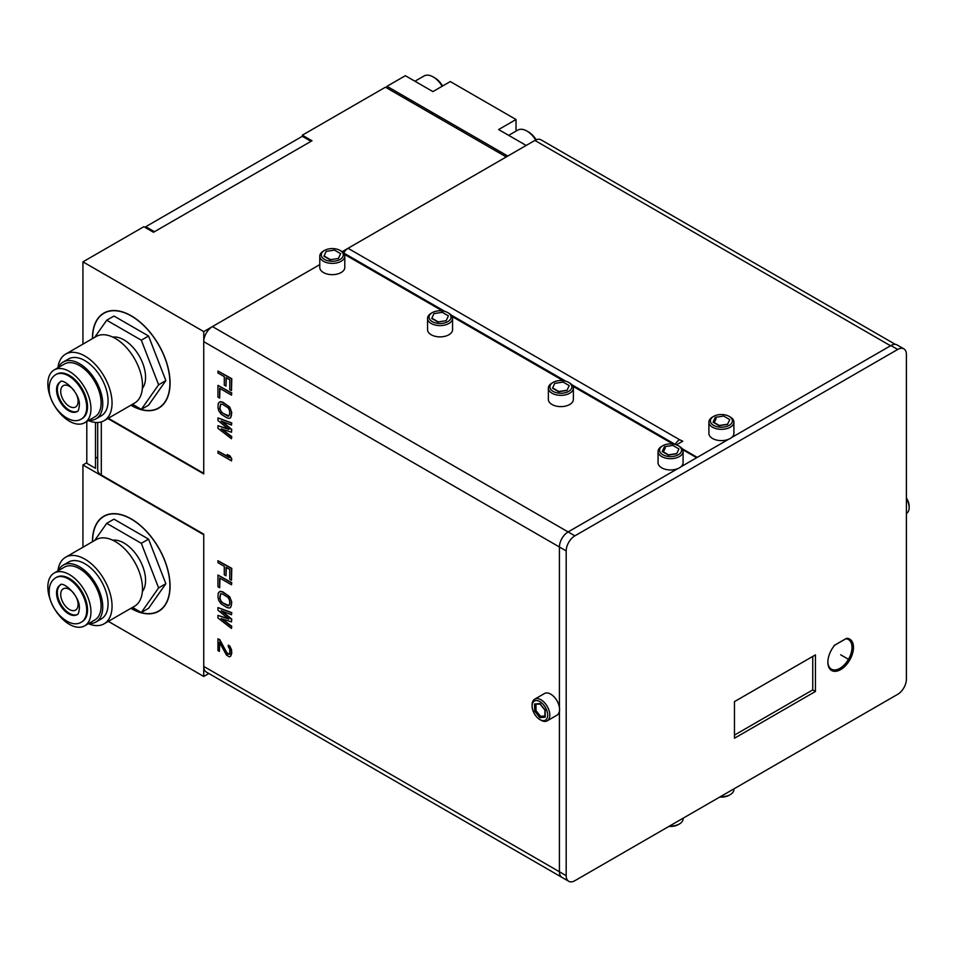<?xml version="1.0" encoding="UTF-8"?>
<svg xmlns="http://www.w3.org/2000/svg" width="957" height="957" viewBox="0 0 957 957"><rect width="100%" height="100%" fill="white"/><g stroke="black" fill="none" stroke-linecap="round" stroke-linejoin="round"><path stroke-width="1.44" d="M108.332 621.368L203.745 676.455L203.745 534.724L82.936 464.97L86.8 462.733M82.936 464.97L82.936 547.248M130.894 608.341A54.884 31.689 -120 0 0 170.071 586.139A54.884 31.689 -120 0 0 131.265 518.933A54.884 31.689 -120 0 0 92.458 541.339A54.884 31.689 -120 0 0 92.458 541.746M203.745 676.455L208.841 673.513M125.666 516.337A47.838 27.621 60 0 1 126.264 516.421M107.842 418.532L203.745 473.894L203.745 341.649A12.297 7.106 -60 0 1 212.442 326.576L319.782 264.611L203.745 331.601L82.936 261.847L143.825 226.701L153.491 232.276L311.994 140.763L302.328 135.188L385.456 87.195L506.265 156.948L342.139 251.703M203.745 331.601L203.745 473.344L108.332 418.245M82.936 261.847L82.936 344.125M130.894 405.218A54.884 31.689 -120 0 0 170.071 383.027A54.884 31.689 -120 0 0 131.265 315.81A54.884 31.689 -120 0 0 92.458 338.216A54.884 31.689 -120 0 0 92.458 338.634M302.328 135.188L302.328 136.301L145.763 226.701L145.763 227.814M125.666 313.214A47.838 27.621 60 0 1 126.264 313.298M516.026 131.121L516.026 119.505L498.621 129.554L526.171 145.452L507.808 156.051L386.999 86.309L405.361 75.699L432.899 91.609L450.304 81.56L516.026 119.505M405.361 98.691L405.361 96.908M386.999 86.309L386.999 88.08M499.171 151.062A19.822 11.448 -120 0 0 499.71 153.156M505.703 156.625A12.441 7.178 60 0 1 504.734 154.28M431.822 113.967A19.822 11.448 -120 0 0 432.361 112.495M426.786 109.277A12.441 7.178 60 0 1 425.829 110.498M411.953 102.495A12.441 7.178 60 0 1 410.984 100.162M457.805 127.185A12.74 7.357 180 0 1 455.963 127.903M438.653 117.914A12.74 7.357 180 0 1 439.897 116.85M47.85 383.889A30.48 17.597 -120 0 0 61.152 414.56A30.48 17.597 -120 0 0 84.647 422.731A30.48 17.597 -120 0 0 90.951 408.771A30.48 17.597 -120 0 0 77.649 378.099A30.48 17.597 -120 0 0 54.166 369.94A30.48 17.597 -120 0 0 47.85 383.889M81.8 418.747A25.624 14.798 -120 0 0 87.53 406.797A25.624 14.798 -120 0 0 76.07 380.719A25.624 14.798 -120 0 0 56.188 374.39M84.647 422.731L94.791 416.869A30.48 17.597 -120 0 0 101.107 402.921A30.48 17.597 60 0 0 87.805 372.237A30.48 17.597 60 0 0 64.31 364.079L54.166 369.94M88.726 420.374A32.801 18.937 -120 0 0 95.951 418.879A32.801 18.937 -120 0 0 102.746 403.866A32.801 18.937 -120 0 0 88.427 370.849A32.801 18.937 -120 0 0 63.15 362.069A32.801 18.937 -120 0 0 58.245 367.572M95.951 418.879L101.275 415.817A32.801 18.937 -120 0 0 108.069 400.792A32.801 18.937 60 0 0 93.75 367.787A32.801 18.937 60 0 0 68.461 358.995L63.15 362.069M88.391 420.566A38.447 22.19 -120 0 0 104.086 420.697A38.447 22.19 -120 0 0 112.053 403.1A38.447 22.19 -120 0 0 95.269 364.414A38.447 22.19 -120 0 0 65.65 354.114A38.447 22.19 -120 0 0 57.91 367.775M104.086 420.697L134.53 403.124A38.447 22.19 -120 0 0 142.497 385.515A38.447 22.19 60 0 0 125.714 346.829A38.447 22.19 60 0 0 96.095 336.529L65.65 354.114M142.378 388.434A30.48 17.597 -120 0 0 145.56 377.249A30.48 17.597 60 0 0 134.53 349.149A30.48 17.597 60 0 0 112.723 337.091M94.671 337.354L106.717 320.224L141.313 340.19L158.611 384.774L141.313 409.393L132.497 404.297M141.313 340.19L148.562 336.015L165.86 380.599L148.562 405.206L141.313 409.393M158.611 384.774L165.86 380.599M106.717 320.224L113.967 316.037L148.562 336.015M92.602 338.551A54.669 31.569 60 0 1 92.602 338.3A54.669 31.569 60 0 1 131.265 315.977A54.669 31.569 60 0 1 169.915 382.944A54.669 31.569 60 0 1 131.037 405.134M77.421 411.319A17.023 9.821 60 0 1 64.49 406.175A17.023 9.821 60 0 1 57.372 389.379A17.023 9.821 60 0 1 60.423 381.891M74.263 390.815A12.297 7.106 -120 0 0 63.258 385.683A12.297 7.106 -120 0 0 60.71 391.305A12.297 7.106 -120 0 0 66.069 403.687A12.297 7.106 -120 0 0 75.555 406.988A12.297 7.106 -120 0 0 78.103 401.354A12.297 7.106 -120 0 0 76.62 394.882M60.076 382.07A17.023 9.821 -120 0 0 56.547 389.858A17.023 9.821 -120 0 0 63.975 406.988A17.023 9.821 -120 0 0 77.086 411.546C78.091 411.666 78.845 409.656 79.359 405.517C80.544 392.585 62.073 377.202 60.076 382.07M55.769 374.618A25.624 14.798 60 0 1 75.519 381.472A25.624 14.798 60 0 1 86.704 407.275A25.624 14.798 60 0 1 81.393 418.999C69.095 426.978 48.089 405.002 49.202 388.099C49.19 381.939 51.379 377.441 55.769 374.618M47.85 587.012A30.48 17.597 -120 0 0 61.152 617.684A30.48 17.597 -120 0 0 84.647 625.842A30.48 17.597 -120 0 0 90.951 611.894A30.48 17.597 -120 0 0 77.649 581.222A30.48 17.597 -120 0 0 54.166 573.052A30.48 17.597 -120 0 0 47.85 587.012M81.8 621.871A25.624 14.798 -120 0 0 87.53 609.908A25.624 14.798 -120 0 0 76.07 583.842A25.624 14.798 -120 0 0 56.188 577.502M58.461 586.557A30.48 17.597 -120 0 0 58.568 587.155M84.647 625.842L94.791 619.992A30.48 17.597 -120 0 0 101.107 606.032A30.48 17.597 60 0 0 87.805 575.36A30.48 17.597 60 0 0 64.31 567.19L54.166 573.052M88.726 623.486A32.801 18.937 -120 0 0 95.951 622.002A32.801 18.937 -120 0 0 102.746 606.989A32.801 18.937 -120 0 0 88.427 573.973A32.801 18.937 -120 0 0 63.15 565.18A32.801 18.937 -120 0 0 58.245 570.695M95.951 622.002L101.275 618.928A32.801 18.937 -120 0 0 108.069 603.915A32.801 18.937 60 0 0 93.75 570.898A32.801 18.937 60 0 0 68.461 562.118L63.15 565.18M88.391 623.677A38.447 22.19 -120 0 0 104.086 623.82A38.447 22.19 -120 0 0 112.053 606.212A38.447 22.19 -120 0 0 95.269 567.525A38.447 22.19 -120 0 0 65.65 557.225A38.447 22.19 -120 0 0 57.91 570.886M104.086 623.82L134.53 606.236A38.447 22.19 -120 0 0 142.497 588.639A38.447 22.19 60 0 0 125.714 549.952A38.447 22.19 60 0 0 96.095 539.652L65.65 557.225M142.378 591.558A30.48 17.597 -120 0 0 145.56 580.373A30.48 17.597 60 0 0 134.53 552.273A30.48 17.597 60 0 0 112.723 540.203M94.671 540.478L106.717 523.335L141.313 543.313L158.611 587.897L141.313 612.504L132.497 607.42M141.313 543.313L148.562 539.126L165.86 583.71L148.562 608.317L141.313 612.504M158.611 587.897L165.86 583.71M106.717 523.335L113.967 519.149L148.562 539.126M92.602 541.674A54.669 31.569 60 0 1 92.602 541.423A54.669 31.569 60 0 1 131.265 519.101A54.669 31.569 60 0 1 169.915 586.055A54.669 31.569 60 0 1 131.037 608.257M77.421 614.442A17.023 9.821 60 0 1 64.49 609.298A17.023 9.821 60 0 1 57.372 592.503A17.023 9.821 60 0 1 60.423 585.014M74.263 593.926A12.297 7.106 -120 0 0 63.258 588.794A12.297 7.106 -120 0 0 60.71 594.429A12.297 7.106 -120 0 0 66.069 606.81A12.297 7.106 -120 0 0 75.555 610.099A12.297 7.106 -120 0 0 78.103 604.477A12.297 7.106 -120 0 0 76.62 598.005M60.076 585.194A17.023 9.821 -120 0 0 56.547 592.981A17.023 9.821 -120 0 0 63.975 610.099A17.023 9.821 -120 0 0 77.086 614.657C78.091 614.789 78.845 612.779 79.359 608.628C80.544 595.697 62.073 580.313 60.076 585.194M55.769 577.729A25.624 14.798 60 0 1 75.519 584.595A25.624 14.798 60 0 1 86.704 610.387A25.624 14.798 60 0 1 81.393 622.122C69.095 630.101 48.089 608.114 49.202 591.223C49.19 585.062 51.379 580.564 55.769 577.729M406.426 97.518A18.458 10.659 -120 0 0 407.012 99.648M430.758 113.357A18.458 10.659 -120 0 0 431.356 111.909M442.17 86.25A18.458 10.659 -120 0 0 433.198 76.931A18.458 10.659 -120 0 0 423.963 76.022L414.931 81.225M442.624 85.986A16.269 9.391 -120 0 0 434.741 77.828L433.198 76.931M536.183 139.794A16.269 9.391 -120 0 0 528.491 131.946L526.948 131.061A18.458 10.659 -120 0 0 517.713 130.14L508.681 135.356M535.693 139.997A18.458 10.659 -120 0 0 526.948 131.061M566.185 550.897L566.185 875.667A12.297 7.106 120 0 0 568.733 881.301A12.297 7.106 120 0 0 574.894 880.691L897.702 694.315A12.297 7.106 120 0 0 906.399 679.243L906.399 354.485A12.297 7.106 120 0 0 903.851 348.85A12.297 7.106 120 0 0 897.702 349.461L574.894 535.836A12.297 7.106 120 0 0 566.185 550.897L559.426 546.997L559.426 707.534L559.426 546.997A12.297 7.106 -60 0 1 568.123 531.925A12.297 7.106 120 0 0 559.426 546.997L203.745 341.649M559.426 711.218L559.426 871.755A12.297 7.106 120 0 0 561.974 877.39A12.297 7.106 -60 0 1 559.426 871.755L559.426 711.218M568.733 881.301L206.293 672.041A12.297 7.106 -60 0 1 203.745 666.407L203.745 534.162L101.298 475.019A12.297 7.106 180 0 1 97.698 469.995L97.698 422.48M226.019 385.779L226.307 377.812M231.486 390.229L231.773 378.685L218.244 371.208M231.486 394.786L231.773 393.004L218.244 385.527M219.679 397.741L219.978 388.482M230.625 417.742L229.477 418.376L226.881 417.85L221.127 414.202L218.818 410.924L217.957 407.491L218.244 403.435L219.966 401.82L222.562 402.347L228.316 405.995L231.199 410.912L231.486 415.302L230.625 417.742L231.773 412.539L229.764 407.144L222.849 402.179L220.266 401.653L219.105 402.299M228.34 428.975L218.244 425.817M231.486 438.354L231.773 436.619L222.012 429.143M231.486 431.978L231.773 429.466L222.048 421.403M231.486 424.788L231.773 422.958L218.244 418.018M231.486 460.544L231.773 458.762L229.764 455.64L227.802 454.85M228.843 457.063L218.244 451.285M226.019 575.444L226.307 567.489M231.486 579.906L231.773 568.362L218.244 560.886M231.486 584.464L231.773 582.681L218.244 575.205M219.679 587.419L219.978 578.16M230.625 607.42L229.477 608.054L226.881 607.528L221.127 603.879L218.818 600.601L217.957 597.168L218.244 593.101L219.966 591.498L222.562 592.024L228.316 595.673L231.199 600.589L231.486 604.98L230.625 607.42L231.773 602.216L229.764 596.821L222.849 591.857L220.266 591.33L219.105 591.976M228.34 618.653L218.244 615.495M231.486 628.031L231.773 626.297L222.012 618.82M231.486 621.643L231.773 619.143L222.048 611.08M231.486 614.466L231.773 612.624L218.244 607.695M229.309 654.301L226.881 652.77L219.679 639.503L218.244 639.001M219.392 651.047L219.679 642.817M230.625 656.227L231.773 653.32L231.486 649.576L229.764 645.975L228.615 645.401M344.388 254.323L442.469 310.953M452.159 316.54L563.278 380.707M572.968 386.293L672.974 444.036M682.664 449.634L696.672 457.709L680.87 466.837L728.504 439.335L697.246 457.386L682.066 448.618M677.676 468.679L568.123 531.925L677.676 468.679M217.957 638.833L219.392 639.671L227.742 654.253L229.764 653.787L229.764 649.229L228.316 646.776L228.316 645.15L229.477 646.131L231.486 652.184L230.625 656.239L229.477 656.873L226.594 655.222L219.392 642.267L219.392 651.382L217.957 650.557L217.957 638.833M229.022 415.948L222.849 413.245L220.84 411.103L219.978 408.328L220.708 404.081M229.022 605.625L222.849 602.922L220.84 600.781L219.978 598.005L220.708 593.759M224.285 376.651L217.957 372.991L217.957 371.041L231.486 378.852L231.486 390.564L229.764 389.571L229.764 379.809L226.019 377.644L226.019 386.114L224.285 385.109L224.285 376.651M217.957 385.36L231.486 393.171L231.486 395.121L219.679 388.315L219.679 398.076L217.957 397.083L217.957 385.36M229.764 414.309L229.477 410.242L228.029 407.778L222.562 404.297L220.553 404.105L219.679 408.495L221.414 412.419L228.029 416.247L229.764 414.309M228.89 429.442L217.957 420.518L217.957 417.91L231.486 423.114L231.486 425.075L221.127 421.044L231.486 429.633L231.486 432.229L221.127 428.856L231.486 436.787L231.486 438.749L217.957 428.329L217.957 425.721L228.89 429.442M231.486 460.879L217.957 453.068L217.957 451.118L229.19 457.602L227.168 454.479L229.477 455.807L231.486 458.929L231.486 460.879M224.285 566.329L217.957 562.668L217.957 560.718L231.486 568.53L231.486 580.241L229.764 579.248L229.764 569.487L226.019 567.322L226.019 575.779L224.285 574.786L224.285 566.329M217.957 575.037L231.486 582.849L231.486 584.799L219.679 577.992L219.679 587.754L217.957 586.761L217.957 575.037M229.764 603.987L229.477 599.919L228.029 597.455L222.562 593.974L220.553 593.783L219.679 598.173L221.414 602.097L228.029 605.925L229.764 603.987M228.89 619.107L217.957 610.195L217.957 607.587L231.486 612.791L231.486 614.753L221.127 610.722L231.486 619.311L231.486 621.906L221.127 618.533L231.486 626.464L231.486 628.426L217.957 618.007L217.957 615.399L228.89 619.107M86.8 421.487L86.8 463.296L95.497 468.32L95.497 422.432M95.497 458.271L97.698 457.003M302.328 136.301L311.025 141.325L154.46 231.714L145.763 226.701M344.795 256.165L344.795 267.434A12.501 7.225 180 0 1 337.079 274.097A12.501 7.225 180 0 1 323.454 272.542A12.501 7.225 180 0 1 319.782 267.434L319.782 256.165A12.501 7.225 0 0 0 323.454 261.261A12.501 7.225 180 0 0 337.079 262.828A12.501 7.225 180 0 0 344.795 256.165A12.501 7.225 180 0 0 341.135 251.057L340.07 250.435A11.005 6.352 180 0 1 340.07 259.419A11.005 6.352 180 0 1 324.519 259.419A11.005 6.352 0 0 1 324.519 250.435L323.454 251.057A12.501 7.225 0 0 0 319.782 256.165M341.135 251.057L340.07 250.435A11.005 6.352 0 0 0 324.519 250.435M326.181 251.404L323.945 256.225L330.057 259.754L338.407 258.462L340.644 253.641L334.531 250.112L326.181 251.404M343.659 253.15A4.103 2.369 120 0 0 343.73 253.019A8.206 4.737 -60 0 1 348.049 248.294L534.867 140.428A12.297 7.106 -60 0 1 541.016 139.818L895.345 344.388M534.867 140.428L890.548 345.776L731.698 437.493L890.931 345.549A12.297 7.106 -60 0 1 897.092 344.939L903.851 348.85M676.42 444.849L682.748 441.201L679.566 439.682A8.206 4.737 120 0 0 675.235 444.419A4.103 2.369 -60 0 1 675.211 444.479M573.375 388.123L573.375 399.404A12.501 7.225 180 0 1 565.659 406.067A12.501 7.225 180 0 1 552.033 404.512A12.501 7.225 180 0 1 548.361 399.404L548.361 388.123A12.501 7.225 0 0 0 552.033 393.231A12.501 7.225 180 0 0 565.659 394.798A12.501 7.225 180 0 0 573.375 388.123A12.501 7.225 180 0 0 569.714 383.027L568.649 382.405A11.005 6.352 180 0 1 568.649 391.389A11.005 6.352 180 0 1 553.098 391.389A11.005 6.352 0 0 1 553.098 382.405L552.033 383.027A12.501 7.225 0 0 0 548.361 388.123M569.714 383.027L568.649 382.405A11.005 6.352 0 0 0 553.098 382.405M558.637 391.724L566.987 390.432L569.224 385.611L563.111 382.082L554.761 383.374L552.524 388.195L558.924 391.892M815.448 691.468L815.448 654.863L734.462 701.625L734.462 738.23L815.448 691.468L812.744 689.901L812.744 656.418L734.462 701.625M846.694 638.283L834.671 645.221A18.111 10.455 120 0 0 830.772 669.9A18.111 10.455 120 0 0 850.582 658.464A18.111 10.455 120 0 0 846.694 638.283M734.462 735.108L812.744 689.901M815.448 654.863L812.744 656.418M845.809 638.786A17.082 9.869 -60 0 1 848.464 659.301A17.082 9.869 -60 0 1 835.724 669.876A17.082 9.869 -60 0 1 827.877 662.364M834.121 645.473L845.725 638.786M452.565 318.382L452.565 329.651A12.501 7.225 180 0 1 444.849 336.326A12.501 7.225 180 0 1 431.212 334.759A12.501 7.225 180 0 1 427.552 329.651L427.552 318.382A12.501 7.225 0 0 0 431.212 323.478A12.501 7.225 180 0 0 444.849 325.045A12.501 7.225 180 0 0 452.565 318.382A12.501 7.225 180 0 0 448.905 313.274L447.84 312.652A11.005 6.352 180 0 1 447.84 321.636A11.005 6.352 180 0 1 432.277 321.636A11.005 6.352 0 0 1 432.277 312.652L431.212 313.274A12.501 7.225 0 0 0 427.552 318.382M448.905 313.274L447.84 312.652A11.005 6.352 0 0 0 432.277 312.652M433.952 313.621L431.715 318.442L437.827 321.971L446.165 320.679L448.402 315.858L442.301 312.329L433.952 313.621M683.083 451.465L683.083 462.733A12.501 7.225 180 0 1 675.355 469.409A12.501 7.225 180 0 1 661.73 467.841A12.501 7.225 180 0 1 658.069 462.733L658.069 451.465A12.501 7.225 0 0 0 661.73 456.573A12.501 7.225 180 0 0 675.355 458.128A12.501 7.225 180 0 0 683.083 451.465A12.501 7.225 180 0 0 679.41 446.357L678.357 445.747A11.005 6.352 180 0 1 678.357 454.731A11.005 6.352 180 0 1 662.794 454.731A11.005 6.352 0 0 1 662.794 445.747L661.73 446.357A12.501 7.225 0 0 0 658.069 451.465M679.41 446.357L678.357 445.747A11.005 6.352 0 0 0 662.794 445.747M664.469 446.704L662.232 451.525L668.333 455.053L676.683 453.762L678.92 448.941L672.807 445.412L664.469 446.704L665.259 447.96L663.44 451.895M662.232 451.525L663.321 452.159L662.232 451.525M669.517 826.058A12.501 7.225 0 0 0 679.41 823.965A12.501 7.225 0 0 0 683.083 818.857L683.083 818.223M668.967 826.37A11.005 6.352 0 0 0 678.357 824.575L679.41 823.965M733.911 422.109L733.911 433.389A12.501 7.225 180 0 1 726.196 440.053A12.501 7.225 180 0 1 712.558 438.497A12.501 7.225 180 0 1 708.898 433.389L708.898 422.109A12.501 7.225 0 0 0 712.558 427.217A12.501 7.225 180 0 0 726.196 428.784A12.501 7.225 180 0 0 733.911 422.109A12.501 7.225 180 0 0 730.251 417.013L729.186 416.391A11.005 6.352 180 0 1 729.186 425.375A11.005 6.352 180 0 1 713.623 425.375A11.005 6.352 0 0 1 713.623 416.391L712.558 417.013A12.501 7.225 0 0 0 708.898 422.109M730.251 417.013L729.186 416.391A11.005 6.352 0 0 0 713.623 416.391M715.298 417.36L713.061 422.181L719.174 425.709L727.511 424.418L729.748 419.597L723.648 416.068L715.298 417.36L716.087 418.616L714.269 422.551M713.061 422.181L714.149 422.803L713.061 422.181M720.346 796.702A12.501 7.225 0 0 0 730.251 794.621A12.501 7.225 0 0 0 733.911 789.513L733.911 788.879M719.796 797.025A11.005 6.352 0 0 0 729.186 795.231L730.251 794.621M906.399 498.645A12.501 7.225 -120 0 1 909.15 507.629A12.501 7.225 60 0 1 906.554 513.359L906.399 513.454M909.15 507.629L909.15 506.409A11.005 6.352 -120 0 0 906.399 497.963M534.712 699.16L544.473 693.526A12.501 7.225 60 0 1 554.115 696.875A12.501 7.225 60 0 1 559.57 709.46A12.501 7.225 60 0 1 556.974 715.19L547.213 720.824A12.501 7.225 -120 0 0 549.808 715.094A12.501 7.225 60 0 0 544.354 702.51A12.501 7.225 60 0 0 534.712 699.16A12.501 7.225 60 0 0 532.116 704.89L532.116 706.11A11.005 6.352 60 0 1 539.904 701.625A11.005 6.352 60 0 1 547.679 715.094A11.005 6.352 -120 0 1 539.904 719.592L540.968 720.202A12.501 7.225 -120 0 0 547.213 720.824M532.116 706.11A11.005 6.352 -120 0 0 539.904 719.592M545.191 715.932L545.191 710.13L539.904 703.551L534.604 704.029L534.604 711.075L539.904 717.654L545.191 717.188L545.191 709.795M539.904 717.654L540.585 716.338L544.904 715.956M534.604 711.075L535.992 710.62L540.585 716.338M535.992 704.543L535.992 710.62M534.604 704.029L540.155 704.173M539.904 703.551L540.585 704.077L539.904 703.551M566.185 875.667L203.745 666.407M101.298 475.019L101.298 421.893M574.894 535.836L212.442 326.576M853.405 649.097L851.981 648.284M846.155 665.007L844.852 664.254M679.566 439.682L348.049 248.294M675.235 444.419L571.963 384.786M565.766 381.209L451.142 315.032M444.957 311.456L343.73 253.019M897.702 349.461L890.931 345.549M840.677 654.803L848.464 659.301M462.554 129.937L462.554 131.707M74.49 379.187L73.677 379.666M86.8 400.493L85.974 400.971M74.49 582.311L73.677 582.777M86.8 603.616L85.974 604.094M431.93 114.027L433.473 113.141M330.261 259.538L324.722 256.332M566.508 390.312L558.804 391.497L553.302 388.303M438.031 321.755L432.48 318.549M676.216 453.642L668.512 454.838L662.998 451.644M727.045 424.298L719.341 425.482L713.826 422.288M540.035 704.017L544.916 710.094L544.904 716.458"/></g></svg>
